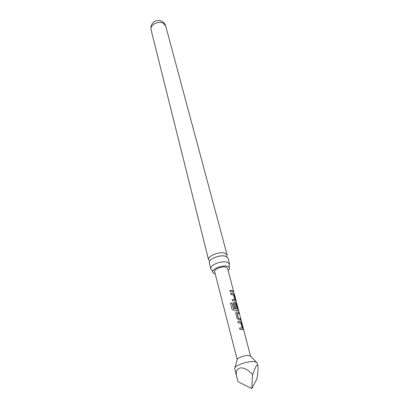 <?xml version="1.0" encoding="UTF-8"?>
<svg xmlns="http://www.w3.org/2000/svg" width="409" height="409" viewBox="0 0 409 409"><rect width="100%" height="100%" fill="white"/><g stroke="black" fill="none" stroke-linecap="round" stroke-linejoin="round"><path stroke-width="0.61" d="M229.526 263.877L227.941 257.982L225.282 256.09C220.809 255.421 216.351 256.371 211.908 258.948C209.935 260.303 209.065 261.586 209.306 262.798L210.783 268.723C210.548 267.527 211.427 266.254 213.416 264.909C217.895 262.343 222.373 261.382 226.862 262.026L229.526 263.877L229.04 265.778M228.145 270.461C229.285 269.449 229.7 268.524 229.398 267.685C228.672 265.052 219.577 265.738 215.134 268.795C213.462 269.909 212.665 270.973 212.746 271.99C212.884 272.875 213.702 273.483 215.19 273.815M235.891 303.969L234.638 303.795L235.696 307.957L234.403 307.962L233.334 303.826L233.457 302.88L234.193 302.486L235.671 302.732L236.693 304.373L238.007 309.403L238.038 310.344L237.69 310.451L233.774 310.354L232.031 309.245L230.471 303.176L231.954 302.926L233.559 308.718L237.184 308.805L235.891 303.969M257.91 365.815L257.123 362.885L256.479 362.154L254.193 361.597C248.544 360.978 236.346 364.874 234.945 367.727L234.73 368.678L237.159 378.443C233.125 365.968 243.779 364.429 252.578 374.649L255.635 367.006C256.719 364.951 257.481 364.552 257.91 365.815C258.33 368.202 257.982 372.563 256.857 378.892L251.826 388.55L252.578 374.649M251.826 388.55L238.191 381.827L237.159 378.443M250.564 356.224L248.815 355.503C245.436 355.104 238.237 357.415 237.378 359.168L237.23 359.68L214.648 271.704C213.743 269.424 221.78 266.06 225.742 267.087L227.593 268.36L233.616 291.382M242.021 329.47L239.935 329.444L239.546 327.946L242.215 328.064L240.967 323.187L238.248 322.921L237.885 321.443L240.62 321.627L241.653 323.289L243.018 328.488L243.053 329.485L242.021 329.47M239.5 319.818L238.687 319.751L237.102 318.386L235.778 313.248L235.901 312.271L236.637 311.873L238.795 312.394L239.173 313.846L237.123 313.432L238.36 318.176L240.461 318.769L240.85 320.237L239.5 319.818M234.582 300.952L232.568 300.866L232.194 299.439L234.792 299.644L233.6 295.001L230.957 294.659L230.594 293.243L233.263 293.514L234.275 295.15L235.574 300.099L235.604 301.014L234.582 300.952M232.179 291.755L230.18 291.648L229.812 290.242L233.15 290.85L233.519 292.246L232.179 291.755M209.669 261.09L208.539 259.741C208.299 258.519 209.163 257.23 211.131 255.87C215.558 253.289 220.001 252.343 224.464 253.028L227.123 254.935L226.796 256.653M212.128 270.155L210.783 268.723M229.832 290.303L233.15 290.85M233.023 290.901L233.345 292.138M230.61 293.304L233.15 293.575L234.275 295.15M232.21 299.495L234.761 299.654M234.147 295.201L235.574 300.099M235.441 300.15L235.456 301.085M230.487 303.227L231.923 302.982L233.559 308.718M233.529 302.783L235.558 302.788L236.56 304.424L238.007 309.403M237.874 309.455L237.885 310.426M234.546 303.928L235.589 307.951M233.519 308.78L237.154 308.815M235.983 312.169L236.637 311.873M237.041 313.422L238.268 318.238L240.461 318.769M240.328 318.815L240.676 320.14M236.55 311.934L238.795 312.394M238.662 312.445L238.999 313.749M237.9 321.5L240.497 321.684L241.653 323.289M239.562 327.998L242.184 328.074M241.52 323.335L243.018 328.488M242.885 328.534L242.89 329.567M151.105 29.888C149.566 25.164 158.36 20.302 163.273 23.211L165.737 26.104C165.124 24.034 163.937 22.485 162.168 21.452C156.627 18.339 149.806 22.786 151.105 29.888L208.539 259.741M210.64 259.935L212.128 258.774C219.25 254.935 223.789 255.789 225.369 256.111M229.398 267.685L229.112 265.87M212.746 271.99L212.113 270.267M237.378 359.168L234.945 367.727M250.574 356.239L234.045 293.023M227.123 254.935L165.737 26.104M250.19 355.856L256.479 362.154"/></g></svg>
